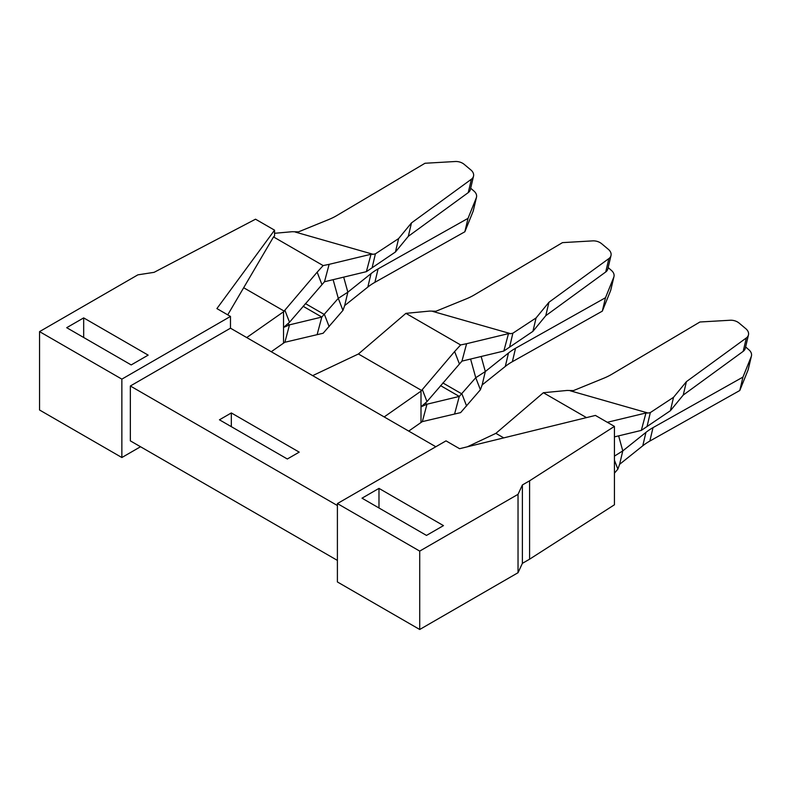 <?xml version="1.0" encoding="UTF-8"?>
<svg xmlns="http://www.w3.org/2000/svg" width="791" height="791" viewBox="0 0 791 791"><rect width="100%" height="100%" fill="white"/><g stroke="black" fill="none" stroke-linecap="round" stroke-linejoin="round"><path stroke-width="1.19" d="M312.672 375.636L358.422 353.982L405.902 313.355L429.642 311.081L435.97 311.229L466.354 298.84A72.001 50.149 -166.7 0 0 474.353 294.885L562.47 242.629L592.706 240.879A9.601 6.684 -166.7 0 1 601.684 243.747L608.368 249.353A9.601 6.684 -166.7 0 1 610.998 255.542L607.834 268.95A9.601 6.684 -166.7 0 1 605.728 271.975L545.78 315.688L532.916 331.36L503.837 351.036L461.954 361.121L426.982 401.61L421 406.831L426.982 404.211L459.274 396.429L475.757 377.712L485.318 371.533L508.484 353.013L505.301 366.431L482.144 384.95L485.318 371.533L481.155 356.494M508.484 353.013A72.001 50.1 13.3 0 1 515.544 348.267L605.491 297.723L613.767 277.236A9.601 6.684 13.3 0 0 613.984 276.553A9.601 6.684 13.3 0 0 611.492 270.492L608.16 267.585M274.556 233.296L292.176 231.714L298.504 231.862L328.888 219.473A72.001 50.149 -166.7 0 0 336.877 215.518L424.994 163.262L455.24 161.512A9.601 6.684 -166.7 0 1 464.218 164.38L470.902 169.986A9.601 6.684 -166.7 0 1 473.522 176.175L470.368 189.583A9.601 6.684 -166.7 0 1 468.252 192.609L408.314 236.321L395.441 251.993L366.371 271.669L324.488 281.754L289.516 322.244L283.534 327.464L289.516 324.844L321.808 317.062L338.291 298.345L347.852 292.166L371.009 273.646L367.835 287.064L344.678 305.583L347.852 292.166L343.68 277.127M371.009 273.646A72.001 50.1 13.3 0 1 378.078 268.9L468.025 218.356L476.301 197.869A9.601 6.684 13.3 0 0 476.508 197.186A9.601 6.684 13.3 0 0 474.027 191.125L470.685 188.218M610.998 255.542A9.601 6.684 -166.7 0 1 608.882 258.568L548.934 302.281L536.071 317.942L512.865 333.209L509.711 346.626M545.78 315.688L548.934 302.281M532.916 331.36L536.071 317.942M515.544 348.267L512.37 361.695L602.317 311.14L610.593 290.653A9.601 6.684 13.3 0 0 610.81 289.981L613.984 276.553M512.37 361.695A72.001 50.1 13.3 0 0 505.301 366.431M602.317 311.14L605.491 297.723M473.522 176.175A9.601 6.684 -166.7 0 1 471.416 179.201L411.468 222.914L398.605 238.575L375.399 253.842L372.235 267.259M408.314 236.321L411.468 222.914M395.441 251.993L398.605 238.575M378.078 268.9L374.904 282.328L464.851 231.773L473.127 211.286A9.601 6.684 13.3 0 0 473.334 210.614L476.508 197.186M374.904 282.328A72.001 50.1 13.3 0 0 367.835 287.064M464.851 231.773L468.025 218.356M432.746 311.417L510.61 333.673L512.865 333.209M503.837 351.036L508.484 333.624L510.61 333.673M508.484 333.624L466.601 343.709L461.954 361.121M425.38 403.281L426.982 404.211L422.345 421.623L460.619 412.615L480.404 389.765L475.757 377.712L470.586 359.045M466.601 406.01L461.954 393.958L442.851 382.933M482.144 384.95L480.404 389.765M295.27 232.05L373.144 254.306L375.399 253.842M366.371 271.669L371.019 254.257L373.144 254.306M371.019 254.257L329.135 264.342L324.488 281.754M287.914 323.915L289.516 324.844L284.879 342.256L323.143 333.248L342.938 310.398L338.291 298.345L333.12 279.678M329.135 326.643L324.488 314.591L305.385 303.566M344.678 305.583L342.938 310.398M337.401 560.404L130.347 440.864L130.347 385.998L230.478 328.186L230.478 316.43L216.902 308.589L274.556 230.171L274.556 235.985L273.528 236.924L323.143 265.578L329.135 264.342M323.143 265.578L317.161 272.173L321.808 284.226M405.902 313.355L460.619 344.945L466.601 343.709M460.619 344.945L454.627 351.54L459.274 363.593M454.627 413.841L459.274 396.429L440.557 385.632M317.161 334.474L321.808 317.062L303.091 306.265M131.197 364.928L66.701 327.692L83.678 317.893L148.164 355.129L131.197 364.928M83.678 337.49L83.678 317.893M230.478 316.43L121.863 379.136L121.863 457.524L39.55 410.005L39.55 331.617L137.881 274.843L154.107 272.331L255.533 219.196L274.556 230.171M121.863 379.136L39.55 331.617M243.786 287.805L284.117 311.081L284.987 310.487L289.516 322.244M317.161 272.173L284.117 311.081M273.528 236.924L227.739 314.848M271.264 351.728L283.534 343.136L283.534 311.783L284.987 310.487M454.627 351.54L421.583 390.447L422.453 389.844L426.982 401.61M358.422 353.982L421.583 390.447M408.729 431.095L421 422.503L421 391.15L422.453 389.844M421 391.15L384.189 416.926M422.345 421.623L421 422.503M283.534 311.783L246.723 337.559M284.879 342.256L283.534 343.136M231.328 412.942L299.216 452.136L287.331 458.998L219.443 419.803L231.328 412.942L231.328 426.656M121.863 457.524L140.531 446.747M130.347 385.998L337.401 505.538M230.478 328.186L435.831 446.747M337.401 503.57L337.401 581.958L419.714 629.488L419.714 551.1L337.401 503.57L446.015 440.864L459.591 448.705L595.415 415.423L614.429 426.398L614.429 504.787L529.584 559.197L529.584 480.809L614.429 426.398M748.464 334.9L745.3 348.317A9.601 6.684 -166.7 0 1 743.194 351.342L746.348 337.935A9.601 6.684 -166.7 0 0 748.464 334.9A9.601 6.684 -166.7 0 0 745.834 328.72L739.15 323.114A9.601 6.684 -166.7 0 0 730.172 320.246L699.936 321.996L611.819 374.252A72.001 50.149 -166.7 0 1 603.82 378.207L573.445 390.596L567.107 390.447L543.377 392.722L495.888 433.349L503.748 437.888M495.888 433.349L467.382 446.796M743.194 351.342L683.246 395.055L670.382 410.727L641.313 430.403L614.429 436.879M653.01 427.634L649.836 441.062A72.001 50.1 13.3 0 0 642.776 445.798L619.61 464.317L622.784 450.9L645.95 432.38A72.001 50.1 13.3 0 1 653.01 427.634L742.957 377.089L751.232 356.603A9.601 6.684 13.3 0 0 751.45 355.92A9.601 6.684 13.3 0 0 748.968 349.859L745.626 346.952M746.348 337.935L686.41 381.648L673.537 397.309L650.331 412.576L647.176 425.993M683.246 395.055L686.41 381.648M670.382 410.727L673.537 397.309M649.836 441.062L739.783 390.507L748.059 370.02A9.601 6.684 13.3 0 0 748.276 369.348L751.45 355.92M739.783 390.507L742.957 377.089M614.429 456.11L622.784 450.9L618.621 435.861M570.212 390.784L648.076 413.04L650.331 412.576M641.313 430.403L645.95 412.991L648.076 413.04M619.61 464.317L617.87 469.132L614.429 460.204M645.95 412.991L607.32 422.295M614.429 473.176L617.87 469.132M543.377 392.722L586.477 417.608M443.474 525.62L378.978 488.383L362.011 498.182L426.497 535.418L443.474 525.62M378.978 507.98L378.978 488.383M419.714 629.488L518.036 572.714L518.036 494.326L522.386 484.962L522.386 563.35L529.584 559.197M522.386 484.962L529.584 480.809M518.036 572.714L522.386 563.35M419.714 551.1L518.036 494.326M605.728 271.975L608.882 258.568M613.767 277.236L610.593 290.653M468.252 192.609L471.416 179.201M476.301 197.869L473.127 211.286M751.232 356.603L748.059 370.02M645.95 432.38L642.776 445.798"/></g></svg>
